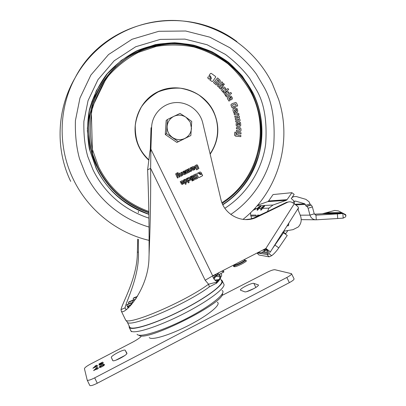 <?xml version="1.0" encoding="UTF-8"?>
<svg xmlns="http://www.w3.org/2000/svg" width="406" height="406" viewBox="0 0 406 406"><rect width="100%" height="100%" fill="white"/><g stroke="black" fill="none" stroke-linecap="round" stroke-linejoin="round"><path stroke-width="0.61" d="M291.934 197.585L293.837 196.611L296.329 196.55L305.906 199.351L309.073 201.812L310.524 205.04L311.321 205.03L307.037 206.314L308.103 208.217L309.961 215.124L314.249 213.83L315.969 215.17L316.299 219.803C313.874 219.849 311.981 218.809 310.62 216.677L309.961 215.124L300.232 215.185M294.243 203.792L294.614 201.356L295.527 201.077L304.764 203.782L306.256 206.319L307.037 206.314M234.506 265.057L234.16 265.316M233.876 265.549L233.511 266.463L234.308 266.676C235.987 267.331 248.462 260.901 246.127 260.591L245.376 260.606M209.364 286.859C186.09 304.353 128.885 328.561 127.24 322.019L129.758 327.211C132.097 330.829 155.965 323.323 181.228 310.499C206.532 297.715 224.68 283.997 221.564 280.835L219.793 277.202C220.651 278.267 219.621 280.226 216.692 283.073L209.364 286.859L208.567 284.21L205.177 280.241L212.698 275.836C212.683 277.151 215.2 282.119 217.337 280.739L218.139 280.216C221.772 276.684 222.61 274.486 220.656 273.629M129.499 326.713L129.758 327.211M215.855 276.369L218.885 276.618L219.793 277.202M215.028 276.537L213.114 275.618M221.138 279.957L222.092 280.582C225.244 283.779 206.898 297.649 181.299 310.585C155.731 323.562 131.6 331.149 129.235 327.49L129.062 325.774M334.706 210.445L326.059 212.8L341.679 212.577L338.437 210.927L334.706 210.445M217.271 302.216C221.676 304.135 209.227 314.716 190.003 324.724C170.825 334.767 151.479 340.715 149.281 337.579M136.35 298.212L136.543 297.065L137.411 296.426L134.122 297.674L133.254 298.314L133.366 300.293M131.077 302.983L132.64 302.303L132.336 300.653L132.813 300.166L133.889 301.039M131.316 304.348L130.849 302.81L131.58 303.855M132.813 300.166L128.986 301.841L128.504 302.328L128.727 303.845M130.849 302.81L126.763 304.799L128.052 308.083M131.645 304.434L127.763 306.256L128.301 307.86M128.134 306.322L128.93 307.276M315.807 215.17L337.381 213.911L337.716 218.519L343.197 218.129L345.602 216.86L345.942 215.556L345.628 214.632L342.908 213.216M341.679 212.577L342.877 213.175L342.862 213.546L322.369 213.769L326.059 212.8M343.197 218.129L342.862 213.546L337.381 213.911M269.077 253.745L271.69 255.663L269.142 256.841L259.003 255.009L256.998 253.034M214.835 280.059L218.961 279.648M322.369 213.769L314.376 214.18M337.716 218.519L316.299 219.803M272.436 248.645L283.555 232.76L282.556 232.694M283.555 232.76L287.245 235.47L278.77 247.883C276.278 251.451 273.918 254.044 271.69 255.663M218.732 279.917L214.997 280.216M285.428 234.135L287.884 230.517M184.329 171.677L184.771 172.251L183.806 172.773L183.446 172.18L184.329 171.677M195.738 176.108L194.581 176.676L194.012 175.93L195.301 175.209L195.738 176.108M195.027 177.853L196.184 177.016L196.595 177.853L195.54 178.371L194.961 177.869L196.184 177.016M183.005 183.279L181.979 183.426L182.893 182.502L183.005 183.279M194.073 169.023L193.053 169.165L193.961 168.246L194.073 169.023M215.342 275.024L217.164 274.918M218.068 274.958L219.945 275.557C221.184 276.562 220.209 278.617 217.017 281.713L216.357 282.2L208.567 284.21C184.994 301.795 127.134 326.358 125.54 319.862L125.287 319.334M308.103 208.217L312.397 206.933L314.249 213.83M312.397 206.933L311.321 205.03M265.321 248.756L266.25 249.741L265.346 250.603M258.155 252.441L260.891 252.908L265.179 250.7L264.961 248.939M287.996 224.472L288.554 223.518M215.007 274.644L215.916 276.055M215.911 276.085L214.053 279.161M183.847 172.773L183.461 172.327M183.573 172.048L184.258 171.702M183.4 172.342L183.512 172.068M216.114 283.53L216.357 282.2L217.337 280.739M194.144 175.783L195.301 175.209M194.205 176.585L194.078 175.798M195.443 178.407L194.961 177.869M182.893 182.502L181.979 183.426M193.961 168.246L193.053 169.165M138.314 239.276L138.405 252.09C139.669 276.247 125.764 302.16 125.094 307.804L125.393 308.996L126.642 309.255M149.088 254.481L149.083 237.094C148.997 213.637 148.51 191.211 147.617 169.82L150.631 168.358C150.819 189.871 150.524 212.541 149.748 236.368L148.997 256.81C149.002 289.382 123.916 316.152 121.313 311.133L121.018 309.621C121.932 303.531 137.527 277.734 137.36 252.207L137.746 239.104M138.385 211.252L138.375 212.653M246.127 260.591L245.168 260.388M267.229 254.887C268.219 254.689 267.767 252.547 265.879 248.467C268.214 251.233 269.3 252.974 269.132 253.694L267.716 254.542M284.342 230.161L284.499 231.09L283.21 231.948L288.788 223.153L288.539 225.685L287.022 225.939M287.215 225.635L288.539 225.685M284.499 231.09L293.076 229.639L298.237 226.984C301.171 223.782 301.922 220.077 300.501 215.87L298.075 209.669L298.471 207.882C298.583 207.212 297.182 205.852 294.264 203.802L292.746 202.761C291.026 201.665 289.25 201.523 287.412 202.34L256.998 217.098C243.077 224.381 224.163 215.089 220.869 199.255L202.751 122.942C199.874 110.579 187.547 101.536 175.006 102.622C162.451 103.596 151.981 114.593 151.611 127.347L150.89 149.154L212.698 275.836L265.879 248.467C269.366 250.903 270.777 252.187 270.102 252.329L270.081 252.354M293.071 202.985L294.015 201.041L291.275 198.514L294.183 194.383L291.899 192.693L287.022 199.747L286.225 200.325L273.015 205.02L268.934 208.136L267.488 211.556L286.357 202.401L288.849 201.883M286.225 200.325L267.798 201.599L268.594 200.99L287.083 199.666M291.899 192.693L273.065 194.55L268.594 200.99M213.378 277.988L216.073 275.989L219.078 272.553M223.158 270.452L223.919 271.949L221.635 271.233M267.798 201.599L257.592 205.218M257.536 215.073L257.795 216.002L257.536 215.073L259.759 215.195M263.499 206.355C265.098 205.517 264.94 205.984 263.027 207.74L262.494 208.385C260.814 210.714 260.332 210.8 261.058 208.643M259.891 206.522C261.439 205.715 261.271 206.172 259.393 207.892L258.871 208.527C257.231 210.805 256.765 210.902 257.465 208.811L257.221 209.912L257.5 208.77M258.084 216.007L257.795 216.002M177.869 174.012L178.823 174.504L179.949 176.818L179.234 177.173L178.224 175.113L177.29 175.255L178.183 177.686L177.468 178.041M177.874 172.565L178.254 173.347L176.58 174.402L178.559 174.098L180.01 176.798L179.234 177.178M185.897 172.976L186.258 173.712L184.334 174.641M184.182 170.911L185.014 171.175L185.501 172.448L184.07 173.712L185.953 172.946L186.318 173.692L184.42 174.61L183.502 174.347L182.538 172.083L184.03 170.977L185.075 171.154L185.562 172.428L184.045 173.529L184.354 173.732M190.708 167.693L191.952 170.586L190.972 171.388M196.479 164.866L197.113 164.872L197.752 165.663L198.884 168.434L196.626 169.881L196.2 169.003L197.879 167.962L196.631 165.876L195.738 166.404L196.387 167.835L195.514 168.267L194.677 166.343L195.25 165.46L197.179 164.851L198.95 168.414L196.631 169.891M196.631 165.876L195.672 166.424L196.321 167.856L195.514 168.257M184.106 179.741L186.166 183.959L185.39 184.344L183.329 180.122L184.162 179.711L186.227 183.943L185.395 184.354M185.202 179.198L186.897 180.33L186.836 182.157L185.963 182.588L186.095 180.741L184.294 179.645L185.248 179.173L186.963 180.315L186.836 182.157M190.871 176.402L192.353 179.432L191.581 179.812M192.216 175.737L194.276 179.949L193.505 180.33L191.449 176.118L192.277 175.707L194.342 179.934L193.515 180.345M201.701 173.753L202.548 175.696L198.874 177.676M200.676 174.56L198.686 173.661L198.57 172.616M147.617 169.82L149.89 151.793L150.316 149.53L150.89 149.154L150.631 168.358L205.177 280.241M199.955 171.931L201.082 172.469L201.168 173.134L200.498 173.875M195.484 179.34L197.727 178.244L195.667 174.037M192.525 179.782L192.931 180.614L192.16 180.995L191.754 180.162L192.586 179.751L192.997 180.599L192.17 181.01M188.988 177.341L189.871 177.772L190.729 179.873L188.993 181.096L188.597 180.279L189.739 179.452L189.272 178.503L187.927 178.909L187.511 178.061L188.881 177.381L189.937 177.752L190.795 179.858L188.998 181.106M188.993 178.381L187.922 178.894M187.029 178.295L189.089 182.512L188.318 182.898M182.213 180.685L183.106 181.127L183.984 183.238L182.248 184.476M182.345 181.68L180.629 182.507M193.226 166.455L194.169 166.886L195.042 169.023L193.378 170.2M193.398 167.434L191.713 168.257L191.297 167.404L193.165 166.485L194.235 166.861L195.032 168.495L194.677 169.581L193.525 170.144L192.449 169.769L192.089 169.028L193.581 167.49L191.713 168.262M188.983 168.541L190.236 171.352L189.039 172.332M187.465 169.287L188.496 171.388L189.196 171.302L188.272 168.891L189.044 168.51L190.292 171.383L187.455 173.134L186.379 172.738L185.237 170.383L186.009 170.002L187.349 172.21L187.785 171.748L186.755 169.637L187.526 169.256L188.82 171.484M185.953 170.033L187.262 172.24M188.516 172.271L187.288 173.2M181.599 172.169L182.852 175.052L181.157 176.214M179.843 173.032L181.177 175.235M288.788 223.153L298.471 207.882M177.838 174.986L177.204 175.549L178.239 177.671L177.473 178.051L175.676 174.047L175.971 173.524L177.929 172.54L178.315 173.326L176.722 174.118L176.727 174.565M190.932 170.449L189.998 168.043L190.769 167.663L192.013 170.566L190.977 171.398L190.592 170.611L190.932 170.449M186.902 182.142L185.963 182.604M192.419 179.416L191.591 179.822L190.104 176.783L190.932 176.371L192.353 179.432M198.757 173.641L201.016 174.433L201.736 173.672L202.619 175.676L198.991 177.635L198.458 177.452L196.717 173.707L198.641 172.58L198.686 173.661M267.488 211.556L253.674 218.022L249.898 219.098L245.204 219.585M252.842 210.43L257.729 208.065M260.165 206.887L260.515 206.72M150.316 149.53L151.032 127.849L151.611 127.347M200.711 173.793L199.376 173.326L199.29 172.677L199.823 171.987L201.153 172.448L201.234 173.113L200.64 173.814M197.793 178.229L195.662 179.279L194.515 178.879L194.256 177.417L193.418 176.854L193.063 175.752L193.515 175.098L195.728 174.007L197.727 178.244M189.15 182.497L188.323 182.908L186.258 178.681L187.085 178.27L189.089 182.512M180.213 181.66L182.091 180.731L183.167 181.112L184.05 183.223L182.451 184.41L181.37 184.03L181.01 183.289L182.512 181.746L180.634 182.522L180.213 181.66M181.284 175.199L181.929 174.666L180.883 172.525L181.655 172.144L182.913 175.032L181.37 176.133L180.36 175.889L179.122 173.387L179.899 173.007L181.284 175.199M250.548 212.719L250.659 215.129L255.978 215.084L256.211 216.017L250.888 216.038L250.659 215.129M250.888 216.038L251.705 218.667M98.506 367.922L97.308 369.12L96.775 369.358L96.679 369.049L93.588 370.597L96.603 367.8L97.389 367.435L97.689 368.349L98.572 368.064M97.744 365.654L96.567 366.826L96.039 367.065L95.943 366.76L92.888 368.262L95.877 365.547L96.648 365.187L96.943 366.075L97.81 365.791M291.569 273.781L294.035 278.8C294.259 279.551 292.701 280.83 289.356 282.647L97.273 383.234C93.192 385.279 90.7 386.03 89.802 385.492L87.178 380.046L84.443 368.684C84.656 367.679 86.722 366.11 90.65 363.984L132.163 342.425C136.183 340.304 139.111 338.396 140.958 336.696M87.234 380.153C88.117 380.666 90.599 379.904 94.679 377.859L97.273 383.234M289.356 282.647L286.824 277.486L94.679 377.859M286.824 277.486C290.168 275.674 291.736 274.405 291.523 273.685L274.892 269.716C273.37 269.64 270.716 270.543 266.925 272.431L222.062 295.436M111.356 357.519C110.31 356.037 124.439 348.658 125.215 350.271L126.88 353.139C128.215 354.565 113.538 362.289 112.741 360.574L111.356 357.519L112.883 360.685M240.646 290.26L240.474 290.143C239.139 288.976 251.969 282.505 253.857 283.388L258.348 284.91C259.794 286.103 246.457 292.812 244.661 291.792L240.646 290.26M100.957 363.553L103.413 362.741C103.368 363.121 102.54 363.735 100.932 364.578L99.171 365.227L102.368 363.279L99.145 364.613L98.942 364.035L102.667 362.091L100.013 363.588L100.15 363.979L101.023 363.695M101.698 365.126C103.363 364.309 104.23 364.091 104.306 364.476L104.372 364.593C104.723 364.903 103.961 365.593 102.084 366.659C100.424 367.471 99.556 367.689 99.48 367.313L99.409 367.181C99.079 366.862 99.84 366.176 101.698 365.126L101.764 365.263M115.781 360.223L124.764 355.565M246.828 291.579L254.202 288.453M96.085 367.06L95.943 366.76M95.253 366.242L95.126 365.979M95.745 366.039L96.765 365.532M96.044 366.963L95.654 365.852L93.735 367.745L95.897 366.618L95.654 365.852M96.06 366.953L95.897 366.618M102.373 363.289L103.327 362.994M102.545 363.644L102.378 363.299M99.191 364.629L98.942 364.035M99.105 364.37L99.252 363.791M99.414 364.126L100.079 363.781M96.826 369.353L96.679 369.049M95.973 368.511L95.841 368.237M96.466 368.298L97.506 367.785M96.775 369.252L96.379 368.11L94.436 370.044L96.628 368.902L96.369 368.115M96.795 369.242L96.628 368.902M103.073 364.892L104.398 364.745M99.551 367.384L100.46 366.293M100.617 366.928L100.871 367.227M103.489 365.826L103.444 365.41M102.089 366.481C103.241 365.77 103.652 365.324 103.322 365.156L101.693 365.298L100.465 366.618L102.155 366.623M103.484 365.496L103.322 365.156M190.231 122.135L186.065 117.309L180.041 113.431L173.91 116.324L167.434 119.486L166.526 133.615L178.27 141.643L190.861 135.533L191.723 121.445L186.065 117.309C182.157 114.822 178.107 114.492 173.91 116.324C169.855 118.45 167.597 121.82 167.135 126.428C166.998 131.067 168.81 134.767 172.56 137.527C176.493 140.019 180.558 140.339 184.75 138.482C188.795 136.335 191.038 132.965 191.48 128.367L190.231 122.135M169.449 137.35L172.611 139.512M182.497 139.715L183.446 139.253M190.861 135.533L176.889 142.44L165.272 134.493L166.171 120.516L167.434 119.486M165.826 125.875L165.602 129.347M165.272 134.493L166.526 133.615M176.889 142.44L178.27 141.643M222.732 204.568C240.367 193.073 252.471 176.153 259.053 153.813C263.885 131.224 261.738 110.858 252.618 92.725L242.92 77.241L229.4 63.311L212.531 52.298L193.383 45.325L173.438 42.965L154.229 45.081L137.01 50.948L121.389 60.347L107.331 73.78L96.278 90.812L89.421 110.346L87.351 130.808L89.914 150.55L96.303 168.231C106.397 189.49 123.916 204.786 148.86 214.129M233.82 112.914L235.059 112.518L233.82 112.914L232.917 110.168M234.348 109.808L236.125 112.183L237.15 111.863L236.084 112.203L234.308 109.828M238.038 116.842L238.449 117.831L237.997 116.862L234.957 117.354L234.78 116.167L234.998 117.334L237.997 116.862M235.856 121.957L239.256 121.414L235.815 121.978L235.637 120.78L235.815 121.978M235.429 119.648L238.464 119.156L238.916 120.125L238.423 119.176L235.389 119.668L235.211 118.476L235.389 119.668M236.434 128.738L239.586 128.829L239.809 130.159L239.545 128.849L236.393 128.753L236.434 127.545L236.393 128.753M236.439 131.448L240.124 131.539L236.399 131.468L236.439 130.25L236.399 131.468M234.627 134.929L235.571 136.137L240.814 136.66L235.531 136.152L234.597 135.193L234.805 132.148L234.587 134.949M236.297 135.031L236.393 133.513M240.951 133.965L237.916 133.67L240.951 133.965M236.216 125.621L237.383 126.565L240.002 126.383L237.343 126.586L236.216 125.621L236.069 123.957M239.652 124.982L239.428 122.536L239.606 125.002M234.369 114.807L234.105 113.629L234.369 114.807L237.414 114.061L237.86 114.807L239.022 114.512L238.814 113.726L237.373 112.832L234.105 113.629M231.694 107.154L232.871 108.042L235.48 107.159L232.496 108.006L231.694 107.154L230.994 104.581L231.105 105.712M235.241 103.875L236.505 106.326L237.667 105.88L236.465 106.352L235.196 103.9L232.501 104.951L235.196 103.9M91.797 101.749L99.237 88.249M211.957 81.469L209.821 79.972L211.957 81.469L212.774 81.347L215.753 76.993L215.479 76.44L211.272 73.374L210.46 73.496L208.999 75.567L210.379 75.978L211.394 78.267L210.983 79.19L211.359 78.297M217.591 84.91L216.088 84.864L213.52 82.596L217.56 77.922L213.52 82.596M222.65 84.281L223.493 85.235L222.61 84.311L223.528 83.428L222.61 84.311M221.311 88.508L220.986 89.046L221.224 90.01L222.589 91.624L221.189 90.041L220.945 89.076L223.082 86.991L221.275 88.533M224.995 89.559L223.97 88.341L224.995 89.559M223.031 92.147L223.792 93.177L222.995 92.177L227.954 88.513L222.995 92.177M228.964 101.109L230.075 100.444L228.964 101.109L227.472 98.633L227.385 97.734L227.472 98.633M230.075 100.444L228.781 97.953L231.034 99.871L231.953 99.323L230.994 99.896L228.751 97.983M231.506 93.553L226.391 96.902L225.685 95.831L226.431 96.872L231.506 93.553M228.964 92.761L228.111 91.604C226.101 91.446 224.97 92.385 224.711 94.425L225.589 95.613L226.512 92.974L228.964 92.761L226.507 92.994M224.675 94.451L225.706 91.903M219.138 87.696L220.022 88.62L219.103 87.726L222.3 84.626L219.103 87.726M217.575 86.128L218.479 87.036L217.54 86.158L221.864 81.763L217.54 86.158M208.319 78.901L207.745 77.541L207.999 76.978L207.776 77.51L208.319 78.901L209.988 78.86M235.48 107.159L234.972 105.905L233.201 106.595L232.79 106.296L232.542 104.926M237.708 105.854L236.596 103.16L235.815 102.444L232.151 103.631L230.994 104.581M231.146 105.687L231.735 107.128M234.414 114.781L237.414 114.061M237.459 114.035L237.728 114.299M237.769 114.279L237.86 114.807M237.906 114.781L239.022 114.512M240.002 126.383L240.758 125.363L240.514 122.47L239.428 122.536M239.626 125.114L239.256 125.266L239.114 123.688L237.941 122.612L237.018 122.673L236.16 123.277M236.109 123.937L236.256 125.601M240.814 136.66L240.895 135.477L237.779 135.173L237.571 133.939L237.957 133.65M240.991 133.944L241.068 132.762L237.667 132.427L236.51 133.087M236.434 133.498L236.338 135.036L236.069 135.01L235.967 132.265L234.805 132.148M239.809 130.159L236.439 130.25M240.124 131.539L240.931 130.935L240.997 128.824L240.103 127.667L236.434 127.545M238.489 117.811L235.211 118.476M238.916 120.125L235.637 120.78M239.256 121.414L239.834 121.161L240.134 120.156L239.398 118.4L239.454 116.522L238.809 115.669L234.78 116.167M235.059 112.518L234.272 109.848M237.15 111.863L237.83 111.163L237.261 108.803L235.896 108.067L233.623 108.772L232.937 109.493M232.958 110.143L233.861 112.888M210.46 73.496L208.999 75.567M209.034 75.536L210.379 75.978M210.415 75.947L211.399 78.267M211.018 79.16L209.856 79.941M216.088 84.864L217.748 84.763L218.672 83.413L218.535 82.778L219.692 82.306L220.387 81.312L220.027 80.109L217.56 77.922M213.556 82.565L216.124 84.834M223.533 85.204L224.406 84.352L223.528 83.428M222.589 91.624L223.523 90.822L222.402 89.335L223.564 88.264L224.005 88.315M225.036 89.528L225.939 88.752L224.579 87.143L223.082 86.991M223.792 93.177L228.71 89.543L227.954 88.513M231.953 99.323L232.41 98.719L232.293 97.831L231.374 96.303L229.887 95.897L227.385 97.734M227.512 98.607L229.004 101.084M231.547 93.527L230.847 92.456L225.726 95.806M224.711 94.425L225.589 95.613M220.022 88.62L223.178 85.549L222.3 84.626M218.479 87.036L222.767 82.667L221.864 81.763M208.354 78.871L210.227 78.597L210.445 78.089L209.872 76.704L207.999 76.978M237.216 125.078L237.129 123.825L237.875 123.632L238.215 125.185L237.505 125.368L237.216 125.078M236.561 110.879L235.399 109.463L236.429 109.488L236.561 110.879M217.494 83.164L216.606 83.707L215.266 82.519L216.114 81.535L217.454 82.722L217.454 83.194L217.454 82.722M216.982 80.535L217.768 79.617L219.113 80.982L218.2 81.611L216.982 80.535M231.161 98.496L229.72 97.374L230.725 97.166L231.161 98.496M238.19 125.023L238.104 123.794M237.83 123.652L237.348 123.673M236.713 110.493L236.429 109.488M236.388 109.513L236.033 109.265M235.993 109.285L235.404 109.468M217.454 83.194L217.043 83.687M217.418 82.753L216.083 81.57M218.986 80.692L217.738 79.652M219.032 81.139L218.636 81.591M218.991 81.17L218.951 80.723M231.313 98.313L231.258 98.054M231.217 98.079L230.725 97.166M230.684 97.191L230.293 97.034M230.253 97.059L229.72 97.379M305.388 204.416L295.751 204.878M233.744 265.123L233.511 266.463M222.361 281.13L223.696 283.86C226.898 287.164 208.603 301.145 183.005 314.092C157.442 327.084 133.259 334.58 130.844 330.814L130.559 330.235M137.055 334.285C139.359 338.091 163.187 330.672 187.318 318.131C211.501 305.637 227.203 292.655 222.006 290.437M222.513 293.497C225.112 302.729 144.83 342.831 138.903 335.183M136.604 297.014L133.315 298.263M135.741 299.115L133.249 300.059M132.361 300.618L128.529 302.297M126.708 305.099L130.351 303.302M130.803 303.084L126.708 305.079M127.712 306.439L127.342 306.621M127.763 306.256L131.777 304.099M345.942 215.556L342.938 213.267M259.003 255.009L257.099 252.984M266.981 254.547L269.142 256.841M243.478 259.992L236.556 263.555M275.07 245.168L278.77 247.883M244.544 259.449L244.864 259.794C245.848 260.49 235.754 265.539 234.47 264.991L234.003 264.869M234.384 264.676L234.698 265.458C235.982 266.006 246.077 260.957 245.092 260.261L244.894 259.855M301.227 219.636L315.487 219.793M270.279 252.05L283.078 231.867L285.657 233.775M261.657 207.481L262.317 207.436L261.068 208.608L260.804 209.79C261.043 209.993 261.743 209.293 262.9 207.705L264.286 206.187L262.981 206.644M263.073 206.476L262.317 207.436L263.022 207.74L264.342 206.212L263.073 206.476L261.829 207.288L261.068 208.608M258.703 207.593L259.449 206.649L258.064 207.623L257.48 208.745L258.703 207.593L258.226 207.451L257.221 209.912C257.45 210.1 258.135 209.415 259.267 207.857L258.703 207.593M233.775 264.991L234.698 265.458L234.592 266.544C235.744 267.25 246.381 262.073 246.072 260.957L245.117 260.307M218.139 280.216L217.017 281.713L216.692 283.073M306.956 206.304L311.24 205.02M310.575 205.05L306.302 206.329M265.331 250.06L263.367 249.761M265.377 250.441L262.814 250.045M261.088 208.628L260.733 209.846L261.058 208.648M259.348 206.827L260.642 206.36L259.393 207.892L260.698 206.39L259.449 206.649M138.405 252.09L137.36 252.207M234.308 266.676L234.572 266.468L233.775 266.255L233.699 265.027M263.261 251.684L267.447 252.365M257.308 252.877L267.534 254.638M309.91 204L305.647 205.279M287.524 202.284L286.463 202.35M295.527 201.077L294.934 201.117M304.764 203.782L294.944 204.279M213.46 278.171L216.073 275.989L223.919 271.949M273.015 205.02L257.044 205.857M263.027 207.74L262.504 208.374L268.934 208.136M256.998 217.098L255.841 217.098M287.412 202.34L286.357 202.401M265.879 248.467L294.264 203.802M256.211 216.017L257.795 216.012M258.368 285.256L258.13 284.773M253.857 283.388L255.851 287.468M125.236 350.297L126.834 353.601L125.215 350.271M96.039 365.882L95.877 365.547M96.77 368.14L96.603 367.8M149.093 240.388C116.689 232.856 87.97 209.826 73.405 179.477C57.703 147.454 58.54 108.412 75.13 77.8C104.773 19.442 186.126 2.7 236.931 41.625M149.017 227.055C113.426 216.454 94.172 191.84 85.296 173.433L79.54 158.807C76.414 147.586 75.039 134.858 75.414 120.623L79.972 98.013L90.853 75.105L108.544 54.556L132.046 39.27L158.832 31.292L185.684 31.008L209.861 37.179L229.806 47.72C240.824 56.135 249.665 64.899 256.323 74.004L264.037 87.102C272.02 101.104 275.268 120.247 273.776 144.526C271.025 168.465 256.932 196.895 230.775 214.439M224.868 208.273C249.441 192.49 262.956 166.176 265.676 143.927C267.219 121.348 264.276 103.56 256.851 90.574L249.766 78.541C243.656 70.182 235.541 62.138 225.421 54.414L207.101 44.751L184.903 39.108L160.263 39.397L135.705 46.746L114.172 60.798L97.983 79.652L88.041 100.658L83.89 121.374C83.555 134.406 84.824 146.064 87.696 156.34L92.969 169.728C100.937 186.192 117.77 207.923 148.916 218.134M148.865 214.353C126.971 206.867 110.188 193.038 98.521 172.86C110.193 193.043 126.976 206.862 148.865 214.322C126.976 206.862 110.193 193.043 98.526 172.865L96.146 168.302L89.457 149.388C87.087 136.137 87.057 122.937 89.361 109.787C92.979 96.978 98.668 85.24 106.428 74.577C115.213 64.793 125.383 56.845 136.949 50.745L155.366 44.609C168.251 42.564 181.106 42.772 193.936 45.228C206.461 48.943 218.017 54.658 228.603 62.367C238.393 71.07 246.467 81.154 252.826 92.619C267.833 122.495 264.078 160.507 243.052 186.415C264.073 160.507 267.828 122.5 252.821 92.624L242.362 76.171C233.683 66.351 223.63 58.256 212.201 51.882C200.204 46.67 187.699 43.63 174.676 42.762C161.639 43.198 149.063 45.863 136.949 50.75C125.388 56.85 115.213 64.793 106.428 74.577C98.668 85.24 92.979 96.978 89.361 109.782C87.057 122.932 87.087 136.132 89.457 149.388L96.141 168.297M222.823 204.751C230.552 199.706 237.292 193.596 243.047 186.415C237.297 193.596 230.552 199.706 222.823 204.756C230.547 199.706 237.292 193.591 243.047 186.415C237.312 193.611 230.572 199.737 222.843 204.797M115.908 66.63C79.865 101.383 86.468 147.586 97.481 167.663C104.88 182.923 120.303 202.929 148.84 212.744M96.45 93.943C87.909 113.441 86.6 133.594 92.527 154.402L97.663 167.571C108.783 189.47 125.84 204.457 148.835 212.536M91.243 109.371L88.701 118.856L87.341 128.611M93.588 101.216L93.446 101.536M148.835 212.434C125.906 204.294 108.894 189.297 97.795 167.434L92.649 154.229C76.795 105.524 111.883 50.882 160.847 44.878M148.819 211.46C126.281 203.345 109.554 188.521 98.638 166.998L92.116 148.566C89.802 135.65 89.772 122.779 92.01 109.96C95.537 97.47 101.079 86.026 108.635 75.628C117.197 66.082 127.119 58.332 138.39 52.379L156.351 46.391C168.916 44.391 181.452 44.589 193.961 46.984C206.182 50.608 217.459 56.175 227.786 63.696C237.337 72.187 245.214 82.027 251.41 93.207C270.619 130.595 257.688 180.391 221.93 202.695M148.545 159.934C144.648 156.31 141.521 152.108 139.177 147.322C129.118 127.053 138.202 100.886 158.213 91.614C178.087 82.042 203.868 91.365 213.531 111.411C220.209 126.367 219.088 140.623 210.166 154.168M148.586 159.619C144.308 155.402 141.247 151.265 139.41 147.211C136.563 141.658 135.178 134.452 135.269 125.586C135.985 119.415 138.05 113.157 141.461 106.819C145.815 100.718 151.438 95.73 158.33 91.847C165.699 88.97 173.113 87.762 180.569 88.219C187.623 89.543 193.763 91.832 199.001 95.09C205.943 100.47 210.714 105.946 213.307 111.523C217.753 120.206 221.361 137.258 210.085 153.838M96.785 93.202C87.945 112.893 86.524 133.29 92.527 154.397L91.264 109.3L107.473 75.8C113.807 68.426 120.983 62.032 129.001 56.622C141.664 49.238 155.29 45.025 169.875 43.99C203.726 42.498 236.926 62.448 251.964 92.964C263.839 118.527 263.936 144.064 252.253 169.576C245.325 183.553 235.318 194.839 222.224 203.426M70.695 181.38C55.186 149.357 56.673 109.265 75.13 77.8C94.943 41.407 135.117 19.001 175.646 20.493C216.2 22.071 254.242 47.015 272.228 83.423L278.607 99.328C292.538 141.775 278.242 191.576 242.976 219.402M93.497 101.388L93.639 101.064M129.235 327.49L131.371 331.717M133.254 298.319L136.543 297.065M128.504 302.333L132.336 300.653M128.159 306.332L131.61 304.48M343.517 213.531L342.897 213.201M324.125 213.404L342.877 213.175M219.418 276.872L219.945 275.557L219.687 274.126M263.144 249.873L265.362 250.218M215.474 274.405L215.439 274.887L213.389 275.476M125.094 307.804L121.018 309.621M149.083 237.094L149.748 236.368M121.313 311.133L125.54 319.862L127.124 321.851M217.261 273.487L218.377 273.542M261.748 252.466L267.701 253.461M310.524 205.04L306.256 206.319M287.022 199.747L268.544 201.061M258.881 208.517L259.388 207.892M149.89 151.793L150.839 150.007M261.068 208.44L258.871 208.527M257.485 208.582L254.486 208.699M100.536 366.76L100.703 367.105M148.865 214.317C134.599 209.608 122.226 201.787 111.746 190.85"/></g></svg>
